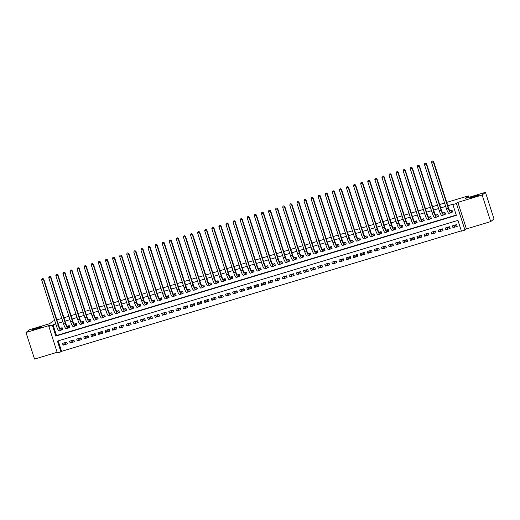 <?xml version="1.0" encoding="UTF-8"?>
<svg xmlns="http://www.w3.org/2000/svg" width="520" height="520" viewBox="0 0 520 520"><rect width="100%" height="100%" fill="white"/><g stroke="black" fill="none" stroke-linecap="round" stroke-linejoin="round"><path stroke-width="0.78" d="M41.405 327.015A4.843 0.403 162.2 0 1 36.504 328.919A4.843 0.403 162.2 0 1 32.253 329.862A4.843 0.403 162.2 0 1 32.331 329.745A4.843 0.403 162.2 0 1 37.232 327.841A4.843 0.403 162.2 0 1 41.483 326.898A4.843 0.403 162.2 0 1 41.405 327.015M479.135 195.084A4.843 0.403 162.2 0 1 474.234 196.995A4.843 0.403 162.2 0 1 469.989 197.931A4.843 0.403 162.2 0 1 470.06 197.821A4.843 0.403 162.2 0 1 474.962 195.91A4.843 0.403 162.2 0 1 479.213 194.974A4.843 0.403 162.2 0 1 479.135 195.084M60.905 351.878L57.356 352.944L48.828 326.365L52.37 325.299L55.829 336.07L456.346 215.358L452.887 204.588L456.43 203.522L464.965 230.094L461.416 231.166L457.957 220.389L57.441 341.101L60.905 351.878L61.561 351.338L461.318 230.854M54.711 320.534L52.858 321.094L49.686 323.674L29.302 329.817L26 332.501L34.535 359.079L57.142 352.268M446.745 202.378L468.26 195.897L465.088 198.471L485.466 192.328L494 218.907L490.698 221.598L482.163 195.019L457.886 202.339L456.43 203.522M457.886 202.339L466.414 228.911L490.698 221.598M466.414 228.911L464.965 230.094M485.466 192.328L482.163 195.019M61.484 329.894L62.725 329.524L62.147 327.724L60.053 328.354M68.569 327.756L69.81 327.386L69.232 325.592L67.145 326.216M75.66 325.624L76.901 325.247L76.323 323.453L74.236 324.084M82.745 323.486L83.987 323.108L83.415 321.315L81.322 321.945M89.837 321.347L91.078 320.976L90.499 319.176L88.413 319.807M96.928 319.215L98.163 318.838L97.591 317.044L95.498 317.675M104.013 317.077L105.255 316.7L104.676 314.906L102.59 315.536M111.105 314.938L112.346 314.567L111.767 312.767L109.674 313.397M118.19 312.806L119.431 312.429L118.859 310.635L116.766 311.266M125.281 310.668L126.523 310.291L125.944 308.497L123.858 309.127M132.373 308.529L133.608 308.159L133.035 306.358L130.942 306.989M139.458 306.391L140.699 306.02L140.12 304.226L138.034 304.856M146.549 304.258L147.791 303.882L147.212 302.088L145.119 302.718M153.634 302.12L154.876 301.75L154.297 299.949L152.21 300.579M160.726 299.981L161.967 299.611L161.388 297.817L159.302 298.441M167.811 297.85L169.052 297.472L168.48 295.678L166.387 296.309M174.902 295.711L176.144 295.334L175.565 293.54L173.478 294.171M181.994 293.572L183.228 293.202L182.656 291.408L180.564 292.032M189.078 291.44L190.32 291.064L189.742 289.269L187.655 289.9M196.17 289.302L197.411 288.925L196.833 287.131L194.74 287.762M203.255 287.163L204.497 286.793L203.925 284.993L201.832 285.623M210.347 285.031L211.588 284.655L211.01 282.861L208.923 283.491M217.438 282.893L218.673 282.516L218.101 280.722L216.008 281.353M224.523 280.755L225.764 280.384L225.186 278.584L223.1 279.214M231.614 278.616L232.856 278.245L232.278 276.452L230.185 277.082M238.7 276.484L239.941 276.107L239.363 274.313L237.276 274.944M245.791 274.346L247.033 273.975L246.454 272.175L244.368 272.805M252.876 272.207L254.118 271.837L253.546 270.043L251.453 270.667M259.968 270.075L261.209 269.698L260.631 267.904L258.544 268.534M267.059 267.937L268.294 267.56L267.722 265.766L265.629 266.396M274.144 265.798L275.386 265.428L274.807 263.633L272.721 264.257M281.236 263.666L282.477 263.289L281.899 261.495L279.806 262.125M288.32 261.528L289.562 261.151L288.983 259.356L286.897 259.987M295.412 259.389L296.654 259.019L296.075 257.218L293.989 257.849M302.497 257.257L303.739 256.88L303.167 255.086L301.074 255.717M309.589 255.119L310.83 254.742L310.252 252.947L308.165 253.578M316.68 252.98L317.922 252.609L317.343 250.809L315.25 251.44M323.765 250.842L325.007 250.471L324.428 248.677L322.342 249.308M330.856 248.709L332.098 248.333L331.519 246.539L329.427 247.169M337.942 246.571L339.183 246.201L338.611 244.4L336.518 245.031M345.033 244.433L346.275 244.062L345.696 242.268L343.61 242.899M352.125 242.3L353.36 241.924L352.788 240.13L350.695 240.76M359.209 240.162L360.451 239.792L359.873 237.991L357.786 238.622M366.301 238.024L367.543 237.653L366.964 235.859L364.871 236.483M373.386 235.892L374.628 235.514L374.049 233.721L371.963 234.351M380.478 233.753L381.719 233.376L381.141 231.582L379.054 232.213M387.562 231.614L388.804 231.244L388.232 229.444L386.139 230.074M394.654 229.483L395.896 229.106L395.317 227.311L393.231 227.942M401.746 227.344L402.981 226.967L402.409 225.173L400.316 225.803M408.831 225.206L410.072 224.835L409.494 223.035L407.407 223.665M415.922 223.073L417.163 222.697L416.585 220.903L414.492 221.533M423.007 220.935L424.249 220.558L423.676 218.764L421.584 219.394M430.099 218.797L431.34 218.426L430.762 216.625L428.675 217.256M437.19 216.658L438.425 216.287L437.853 214.494L435.76 215.124M444.275 214.526L445.517 214.149L444.938 212.355L442.851 212.986M456.664 224.653L452.966 227.662L457.216 226.382L456.638 224.582L452.387 225.869L452.966 227.662M449.572 226.792L445.874 229.801L450.132 228.514L449.553 226.72L445.302 228L445.874 229.801M442.488 228.924L438.789 231.933L443.04 230.653L442.462 228.858L438.21 230.139L438.789 231.933M435.396 231.062L431.697 234.072L435.949 232.791L435.376 230.997L431.119 232.278L431.697 234.072M428.311 233.201L424.606 236.21L428.863 234.923L428.285 233.129L424.034 234.41L424.606 236.21M421.219 235.339L417.521 238.342L421.772 237.061L421.2 235.268L416.943 236.548L417.521 238.342M414.128 237.471L410.429 240.481L414.687 239.2L414.109 237.406L409.857 238.686L410.429 240.481M407.043 239.609L403.344 242.619L407.596 241.339L407.017 239.538L402.766 240.819L403.344 242.619M399.951 241.748L396.253 244.751L400.51 243.471L399.932 241.677L395.675 242.957L396.253 244.751M392.866 243.88L389.168 246.889L393.419 245.609L392.841 243.815L388.59 245.096L389.168 246.889M385.775 246.019L382.076 249.028L386.328 247.748L385.756 245.947L381.498 247.234L382.076 249.028M378.684 248.157L374.985 251.167L379.243 249.88L378.664 248.086L374.413 249.366L374.985 251.167M371.599 250.289L367.9 253.299L372.151 252.018L371.572 250.224L367.322 251.505L367.9 253.299M364.507 252.428L360.809 255.437L365.066 254.156L364.488 252.356L360.237 253.643L360.809 255.437M357.422 254.566L353.724 257.575L357.975 256.288L357.396 254.494L353.145 255.775L353.724 257.575M350.331 256.698L346.632 259.708L350.883 258.427L350.311 256.633L346.053 257.913L346.632 259.708M343.246 258.837L339.547 261.846L343.798 260.565L343.219 258.765L338.969 260.052L339.547 261.846M336.154 260.975L332.456 263.985L336.707 262.697L336.135 260.904L331.877 262.184L332.456 263.985M329.062 263.114L325.364 266.117L329.622 264.836L329.043 263.042L324.792 264.322L325.364 266.117M321.978 265.245L318.279 268.255L322.53 266.975L321.952 265.181L317.7 266.461L318.279 268.255M314.886 267.384L311.188 270.394L315.445 269.113L314.867 267.312L310.609 268.593L311.188 270.394M307.801 269.522L304.103 272.526L308.353 271.245L307.775 269.451L303.524 270.731L304.103 272.526M300.709 271.655L297.011 274.664L301.262 273.383L300.69 271.589L296.433 272.87L297.011 274.664M293.625 273.793L289.919 276.803L294.177 275.522L293.599 273.721L289.347 275.008L289.919 276.803M286.533 275.932L282.834 278.935L287.086 277.654L286.514 275.86L282.256 277.141L282.834 278.935M279.442 278.064L275.743 281.073L280 279.793L279.422 277.999L275.171 279.279L275.743 281.073M272.356 280.202L268.658 283.212L272.909 281.931L272.331 280.131L268.079 281.418L268.658 283.212M265.265 282.341L261.567 285.35L265.817 284.063L265.245 282.269L260.988 283.55L261.567 285.35M258.18 284.472L254.482 287.482L258.733 286.202L258.154 284.408L253.903 285.688L254.482 287.482M251.089 286.611L247.39 289.62L251.641 288.34L251.069 286.539L246.811 287.827L247.39 289.62M243.997 288.75L240.299 291.759L244.556 290.472L243.978 288.678L239.727 289.959L240.299 291.759M236.912 290.888L233.214 293.891L237.464 292.611L236.886 290.817L232.635 292.097L233.214 293.891M229.821 293.02L226.122 296.03L230.38 294.749L229.801 292.955L225.55 294.236L226.122 296.03M222.736 295.159L219.037 298.168L223.288 296.881L222.709 295.087L218.458 296.368L219.037 298.168M215.644 297.297L211.946 300.3L216.197 299.019L215.625 297.226L211.367 298.506L211.946 300.3M208.559 299.429L204.854 302.439L209.112 301.158L208.533 299.364L204.282 300.644L204.854 302.439M201.468 301.567L197.769 304.577L202.02 303.297L201.448 301.496L197.191 302.783L197.769 304.577M194.376 303.706L190.678 306.709L194.935 305.428L194.357 303.635L190.106 304.915L190.678 306.709M187.291 305.838L183.593 308.847L187.844 307.567L187.265 305.773L183.014 307.053L183.593 308.847M180.2 307.976L176.501 310.986L180.752 309.706L180.18 307.905L175.922 309.192L176.501 310.986M173.114 310.115L169.416 313.125L173.667 311.838L173.089 310.043L168.838 311.324L169.416 313.125M166.023 312.247L162.325 315.257L166.576 313.976L166.004 312.182L161.746 313.463L162.325 315.257M158.931 314.386L155.233 317.395L159.49 316.115L158.912 314.314L154.661 315.601L155.233 317.395M151.847 316.524L148.148 319.534L152.399 318.247L151.821 316.453L147.57 317.733L148.148 319.534M144.755 318.656L141.056 321.666L145.314 320.385L144.736 318.591L140.484 319.872L141.056 321.666M137.67 320.794L133.972 323.804L138.222 322.524L137.644 320.73L133.393 322.01L133.972 323.804M130.578 322.933L126.88 325.942L131.131 324.656L130.559 322.861L126.302 324.142L126.88 325.942M123.494 325.072L119.788 328.075L124.046 326.794L123.468 325L119.216 326.281L119.788 328.075M116.402 327.204L112.703 330.213L116.955 328.933L116.383 327.139L112.125 328.419L112.703 330.213M109.31 329.342L105.612 332.351L109.87 331.071L109.291 329.271L105.04 330.551L105.612 332.351M102.226 331.481L98.527 334.484L102.778 333.203L102.2 331.409L97.948 332.69L98.527 334.484M95.134 333.613L91.435 336.622L95.693 335.341L95.115 333.548L90.857 334.828L91.435 336.622M88.049 335.751L84.351 338.76L88.602 337.48L88.023 335.679L83.772 336.966L84.351 338.76M80.957 337.89L77.259 340.899L81.51 339.612L80.938 337.818L76.68 339.099L77.259 340.899M73.866 340.022L70.168 343.031L74.425 341.75L73.847 339.957L69.596 341.237L70.168 343.031M58.201 340.873L61.561 351.338M66.755 342.089L62.504 343.375L63.083 345.169L67.334 343.889L66.755 342.089M452.887 204.588L453.544 204.048L447.831 205.77M445.679 206.421L440.746 207.909M438.594 208.559L433.654 210.047M431.503 210.691L426.562 212.18M424.411 212.83L419.478 214.318M417.326 214.968L412.386 216.457M410.235 217.1L405.301 218.589M403.15 219.239L398.209 220.727M396.058 221.377L391.125 222.865M388.966 223.509L384.033 224.998M381.882 225.647L376.942 227.136M374.79 227.786L369.856 229.275M367.705 229.925L362.765 231.406M360.613 232.056L355.68 233.545M353.529 234.195L348.589 235.683M346.437 236.333L341.497 237.822M339.346 238.466L334.412 239.954M332.261 240.604L327.32 242.093M325.169 242.743L320.236 244.231M318.084 244.875L313.144 246.363M310.993 247.013L306.059 248.502M303.901 249.151L298.968 250.64M296.816 251.284L291.876 252.772M289.725 253.422L284.791 254.911M282.639 255.561L277.7 257.049M275.548 257.699L270.615 259.181M268.463 259.831L263.523 261.32M261.372 261.969L256.438 263.458M254.28 264.108L249.347 265.59M247.195 266.24L242.255 267.728M240.103 268.378L235.17 269.867M233.019 270.517L228.078 272.006M225.927 272.649L220.994 274.137M218.842 274.788L213.902 276.276M211.75 276.926L206.811 278.414M204.659 279.058L199.725 280.547M197.574 281.197L192.634 282.685M190.483 283.335L185.549 284.824M183.397 285.467L178.458 286.956M176.306 287.606L171.373 289.094M169.214 289.744L164.281 291.233M162.13 291.882L157.19 293.365M155.038 294.014L150.105 295.503M147.953 296.153L143.013 297.642M140.862 298.292L135.928 299.78M133.776 300.423L128.837 301.912M126.685 302.562L121.745 304.05M119.594 304.7L114.66 306.189M112.509 306.833L107.569 308.321M105.417 308.971L100.484 310.459M98.332 311.11L93.392 312.598M91.241 313.242L86.307 314.73M84.149 315.38L79.216 316.869M77.064 317.519L72.124 319.007M69.973 319.657L65.039 321.139M62.888 321.789L57.948 323.278M55.796 323.928L53.034 324.76L56.492 335.537L456.248 215.053M451.366 212.388L452.608 212.017L452.029 210.217L449.937 210.847M448.13 212.602L448.643 213.207M441.038 214.74L441.558 215.345M433.953 216.879L434.466 217.483M426.862 219.011L427.382 219.615M419.776 221.15L420.29 221.754M412.685 223.288L413.199 223.893M405.594 225.42L406.113 226.025M398.509 227.558L399.022 228.163M391.417 229.697L391.937 230.302M384.332 231.829L384.846 232.433M377.24 233.968L377.76 234.572M370.156 236.106L370.669 236.711M363.064 238.238L363.578 238.843M355.973 240.377L356.493 240.981M348.887 242.515L349.401 243.119M341.796 244.647L342.316 245.258M334.711 246.786L335.225 247.39M327.62 248.924L328.133 249.529M320.534 251.062L321.048 251.667M313.443 253.195L313.957 253.799M306.351 255.333L306.872 255.938M299.267 257.471L299.78 258.076M292.175 259.603L292.695 260.208M285.09 261.742L285.603 262.346M277.999 263.881L278.512 264.485M270.907 266.012L271.427 266.617M263.822 268.151L264.336 268.756M256.731 270.289L257.25 270.894M249.645 272.422L250.159 273.026M242.554 274.56L243.067 275.164M235.469 276.699L235.983 277.303M228.378 278.837L228.891 279.442M221.286 280.969L221.806 281.574M214.201 283.108L214.714 283.712M207.109 285.246L207.63 285.851M200.025 287.378L200.538 287.983M192.933 289.517L193.447 290.121M185.842 291.655L186.362 292.26M178.756 293.787L179.27 294.392M171.665 295.925L172.185 296.53M164.58 298.064L165.094 298.668M157.488 300.196L158.008 300.8M150.404 302.334L150.917 302.939M143.312 304.473L143.826 305.078M136.22 306.611L136.74 307.216M129.136 308.744L129.649 309.348M122.044 310.882L122.564 311.486M114.959 313.021L115.473 313.625M107.867 315.153L108.381 315.757M100.776 317.291L101.296 317.896M93.691 319.43L94.205 320.034M86.599 321.562L87.12 322.166M79.514 323.7L80.028 324.305M72.423 325.839L72.943 326.443M65.338 327.971L65.852 328.575M58.247 330.109L58.76 330.714M56.862 319.885L61.795 318.396M63.947 317.746L68.887 316.264M71.039 315.614L75.972 314.125M78.124 313.476L83.064 311.987M85.215 311.337L90.148 309.849M92.306 309.205L97.24 307.717M99.392 307.067L104.331 305.578M106.483 304.928L111.416 303.44M113.568 302.796L118.508 301.308M120.659 300.658L125.593 299.169M127.745 298.519L132.685 297.031M134.836 296.387L139.776 294.899M141.928 294.249L146.861 292.76M149.013 292.11L153.953 290.622M156.104 289.971L161.037 288.49M163.189 287.839L168.129 286.351M170.281 285.701L175.214 284.213M177.372 283.562L182.306 282.081M184.457 281.431L189.397 279.942M191.549 279.292L196.482 277.803M198.633 277.154L203.573 275.665M205.725 275.022L210.659 273.533M212.81 272.883L217.75 271.394M219.901 270.745L224.835 269.256M226.993 268.613L231.927 267.124M234.078 266.474L239.018 264.986M241.169 264.336L246.103 262.847M248.255 262.204L253.195 260.715M255.346 260.065L260.28 258.577M262.431 257.927L267.371 256.438M269.522 255.788L274.463 254.306M276.614 253.656L281.548 252.167M283.699 251.518L288.639 250.029M290.791 249.379L295.724 247.891M297.875 247.247L302.815 245.758M304.967 245.108L309.901 243.62M312.058 242.97L316.992 241.482M319.144 240.838L324.084 239.35M326.235 238.7L331.168 237.211M333.32 236.561L338.26 235.072M340.412 234.429L345.345 232.941M347.497 232.291L352.437 230.802M354.588 230.152L359.528 228.664M361.679 228.014L366.613 226.531M368.765 225.881L373.704 224.393M375.856 223.743L380.79 222.255M382.941 221.605L387.881 220.116M390.032 219.472L394.966 217.984M397.124 217.334L402.058 215.846M404.209 215.196L409.149 213.707M411.3 213.064L416.234 211.575M418.385 210.925L423.325 209.436M425.477 208.786L430.411 207.298M432.562 206.655L437.502 205.166M439.654 204.516L444.594 203.028M468.735 197.373L468.26 195.897M48.828 326.365L50.277 325.182L26 332.501M53.034 324.76L52.37 325.299M56.492 335.537L55.829 336.07M66.781 342.16L63.083 345.169M450.788 210.594L450.333 210.964A3.783 0.793 -106.8 0 1 450.268 210.997A3.783 0.793 -106.8 0 1 448.519 207.909L433.654 161.616L433.322 161.883L448.188 208.175A5.681 1.183 73.2 0 0 450.821 212.81A5.681 1.183 73.2 0 0 450.912 212.758L451.497 212.277L450.944 210.548M452.537 211.796L451.497 212.277M432.594 161.031L431.886 161.245L432.594 161.031L433.322 161.883L431.554 162.416L446.413 208.715A5.681 1.183 73.2 0 0 449.046 213.343L450.821 212.81M431.554 162.416L431.886 161.245M432.725 160.921L433.654 161.616M443.697 212.725L443.241 213.103A3.783 0.793 -106.8 0 1 443.183 213.135A3.783 0.793 -106.8 0 1 441.428 210.047L426.562 163.748L426.238 164.021L441.097 210.314A5.681 1.183 73.2 0 0 443.729 214.942A5.681 1.183 73.2 0 0 443.82 214.897L444.412 214.416L443.853 212.68M445.445 213.935L444.412 214.416M425.503 163.163L424.794 163.377L425.503 163.163L426.238 164.021L424.463 164.554L439.329 210.847A5.681 1.183 73.2 0 0 441.954 215.482L443.729 214.942M424.463 164.554L424.794 163.377M425.633 163.059L426.562 163.748M436.612 214.864L436.156 215.234A3.783 0.793 -106.8 0 1 436.091 215.267A3.783 0.793 -106.8 0 1 434.343 212.18L419.478 165.887L419.146 166.153L434.012 212.453A5.681 1.183 73.2 0 0 436.637 217.081A5.681 1.183 73.2 0 0 436.728 217.035L437.32 216.554L436.761 214.819M438.36 216.073L437.32 216.554M418.412 165.302L417.703 165.516L418.412 165.302L419.146 166.153L417.372 166.692L432.237 212.986A5.681 1.183 73.2 0 0 434.87 217.614L436.637 217.081M417.372 166.692L417.703 165.516M418.548 165.191L419.478 165.887M429.52 217.003L429.065 217.373A3.783 0.793 -106.8 0 1 429.007 217.406A3.783 0.793 -106.8 0 1 427.251 214.318L412.386 168.025L412.054 168.292L426.92 214.584A5.681 1.183 73.2 0 0 429.553 219.219A5.681 1.183 73.2 0 0 429.644 219.167L430.228 218.692L429.676 216.957M431.269 218.212L430.228 218.692M411.326 167.44L410.618 167.655L411.326 167.44L412.054 168.292L410.287 168.825L425.152 215.124A5.681 1.183 73.2 0 0 427.778 219.752L429.553 219.219M410.287 168.825L410.618 167.655M411.457 167.33L412.386 168.025M422.435 219.141L421.98 219.511A3.783 0.793 -106.8 0 1 421.915 219.544A3.783 0.793 -106.8 0 1 420.16 216.457L405.301 170.157L404.969 170.43L419.835 216.723A5.681 1.183 73.2 0 0 422.461 221.351A5.681 1.183 73.2 0 0 422.552 221.306L423.144 220.825L422.584 219.089M424.184 220.344L423.144 220.825M404.235 169.572L403.526 169.786L404.235 169.572L404.969 170.43L403.195 170.963L418.06 217.256A5.681 1.183 73.2 0 0 420.693 221.891L422.461 221.351M403.195 170.963L403.526 169.786M404.372 169.468L405.301 170.157M415.344 221.273L414.888 221.644A3.783 0.793 -106.8 0 1 414.83 221.676A3.783 0.793 -106.8 0 1 413.075 218.589L398.209 172.296L397.878 172.569L412.744 218.862A5.681 1.183 73.2 0 0 415.376 223.489A5.681 1.183 73.2 0 0 415.467 223.444L416.052 222.963L415.5 221.228M417.092 222.482L416.052 222.963M397.15 171.711L396.442 171.925L397.15 171.711L397.878 172.569L396.11 173.102L410.969 219.394A5.681 1.183 73.2 0 0 413.601 224.022L415.376 223.489M396.11 173.102L396.442 171.925M397.28 171.607L398.209 172.296M408.259 223.411L407.797 223.782A3.783 0.793 -106.8 0 1 407.738 223.815A3.783 0.793 -106.8 0 1 405.984 220.727L391.125 174.434L390.793 174.701L405.652 220.994A5.681 1.183 73.2 0 0 408.285 225.628A5.681 1.183 73.2 0 0 408.375 225.576L408.967 225.102L408.408 223.366M410 224.62L408.967 225.102M390.059 173.849L389.35 174.064L390.059 173.849L390.793 174.701L389.019 175.233L403.884 221.533A5.681 1.183 73.2 0 0 406.51 226.161L408.285 225.628M389.019 175.233L389.35 174.064M390.188 173.739L391.125 174.434M401.167 225.55L400.712 225.921A3.783 0.793 -106.8 0 1 400.647 225.953A3.783 0.793 -106.8 0 1 398.899 222.865L384.033 176.572L383.701 176.839L398.567 223.132A5.681 1.183 73.2 0 0 401.193 227.767A5.681 1.183 73.2 0 0 401.284 227.714L401.875 227.233L401.317 225.505M402.916 226.753L401.875 227.233M382.967 175.981L382.259 176.196L382.967 175.981L383.701 176.839L381.934 177.372L396.793 223.665A5.681 1.183 73.2 0 0 399.425 228.3L401.193 227.767M381.934 177.372L382.259 176.196M383.103 175.877L384.033 176.572M394.075 227.682L393.621 228.053A3.783 0.793 -106.8 0 1 393.562 228.085A3.783 0.793 -106.8 0 1 391.807 225.004L376.942 178.705L376.616 178.978L391.476 225.27A5.681 1.183 73.2 0 0 394.108 229.899A5.681 1.183 73.2 0 0 394.199 229.853L394.791 229.372L394.231 227.636M395.824 228.891L394.791 229.372M375.882 178.119L375.174 178.334L375.882 178.119L376.616 178.978L374.842 179.511L389.707 225.803A5.681 1.183 73.2 0 0 392.334 230.431L394.108 229.899M374.842 179.511L375.174 178.334M376.012 178.016L376.942 178.705M386.99 229.821L386.536 230.191A3.783 0.793 -106.8 0 1 386.471 230.224A3.783 0.793 -106.8 0 1 384.722 227.136L369.856 180.843L369.525 181.109L384.391 227.409A5.681 1.183 73.2 0 0 387.017 232.037A5.681 1.183 73.2 0 0 387.107 231.985L387.699 231.511L387.14 229.775M388.739 231.03L387.699 231.511M368.791 180.258L368.082 180.472L368.791 180.258L369.525 181.109L367.75 181.643L382.616 227.942A5.681 1.183 73.2 0 0 385.249 232.57L387.017 232.037M367.75 181.643L368.082 180.472M368.927 180.147L369.856 180.843M379.899 231.959L379.444 232.33A3.783 0.793 -106.8 0 1 379.385 232.362A3.783 0.793 -106.8 0 1 377.631 229.275L362.765 182.982L362.434 183.248L377.299 229.541A5.681 1.183 73.2 0 0 379.932 234.175A5.681 1.183 73.2 0 0 380.022 234.124L380.607 233.643L380.055 231.914M381.647 233.161L380.607 233.643M361.706 182.397L360.997 182.605L361.706 182.397L362.434 183.248L360.666 183.781L375.525 230.074A5.681 1.183 73.2 0 0 378.157 234.708L379.932 234.175M360.666 183.781L360.997 182.605M361.835 182.286L362.765 182.982M372.814 234.091L372.353 234.462A3.783 0.793 -106.8 0 1 372.294 234.494A3.783 0.793 -106.8 0 1 370.539 231.413L355.68 185.114L355.349 185.386L370.214 231.68A5.681 1.183 73.2 0 0 372.84 236.308A5.681 1.183 73.2 0 0 372.931 236.262L373.522 235.781L372.964 234.046M374.562 235.3L373.522 235.781M354.614 184.529L353.906 184.743L354.614 184.529L355.349 185.386L353.574 185.919L368.44 232.213A5.681 1.183 73.2 0 0 371.066 236.841L372.84 236.308M353.574 185.919L353.906 184.743M354.75 184.425L355.68 185.114M365.723 236.23L365.268 236.6A3.783 0.793 -106.8 0 1 365.209 236.633A3.783 0.793 -106.8 0 1 363.454 233.545L348.589 187.252L348.257 187.519L363.123 233.818A5.681 1.183 73.2 0 0 365.755 238.446A5.681 1.183 73.2 0 0 365.846 238.394L366.431 237.919L365.879 236.184M367.471 237.439L366.431 237.919M347.529 186.667L346.821 186.881L347.529 186.667L348.257 187.519L346.489 188.058L361.348 234.351A5.681 1.183 73.2 0 0 363.981 238.979L365.755 238.446M346.489 188.058L346.821 186.881M347.659 186.556L348.589 187.252M358.631 238.368L358.176 238.739A3.783 0.793 -106.8 0 1 358.118 238.771A3.783 0.793 -106.8 0 1 356.363 235.683L341.504 189.391L341.172 189.657L356.031 235.95A5.681 1.183 73.2 0 0 358.663 240.584A5.681 1.183 73.2 0 0 358.755 240.533L359.346 240.052L358.787 238.322M360.38 239.571L359.346 240.052M340.438 188.806L339.729 189.014L340.438 188.806L341.172 189.657L339.397 190.19L354.263 236.483A5.681 1.183 73.2 0 0 356.889 241.118L358.663 240.584M339.397 190.19L339.729 189.014M340.568 188.695L341.504 189.391M351.546 240.5L351.091 240.877A3.783 0.793 -106.8 0 1 351.026 240.91A3.783 0.793 -106.8 0 1 349.278 237.822L334.412 191.522L334.081 191.796L348.946 238.089A5.681 1.183 73.2 0 0 351.572 242.717A5.681 1.183 73.2 0 0 351.663 242.671L352.255 242.19L351.696 240.455M353.294 241.709L352.255 242.19M333.346 190.938L332.637 191.152L333.346 190.938L334.081 191.796L332.306 192.328L347.172 238.622A5.681 1.183 73.2 0 0 349.804 243.256L351.572 242.717M332.306 192.328L332.637 191.152M333.482 190.833L334.412 191.522M344.454 242.639L344 243.009A3.783 0.793 -106.8 0 1 343.941 243.042A3.783 0.793 -106.8 0 1 342.186 239.954L327.32 193.661L326.995 193.928L341.854 240.227A5.681 1.183 73.2 0 0 344.487 244.855A5.681 1.183 73.2 0 0 344.578 244.803L345.163 244.328L344.611 242.593M346.203 243.847L345.163 244.328M326.261 193.076L325.553 193.291L326.261 193.076L326.995 193.928L325.221 194.467L340.087 240.76A5.681 1.183 73.2 0 0 342.713 245.388L344.487 244.855M325.221 194.467L325.553 193.291M326.391 192.966L327.32 193.661M337.37 244.777L336.915 245.147A3.783 0.793 -106.8 0 1 336.85 245.18A3.783 0.793 -106.8 0 1 335.094 242.093L320.236 195.8L319.904 196.066L334.769 242.359A5.681 1.183 73.2 0 0 337.396 246.994A5.681 1.183 73.2 0 0 337.487 246.942L338.078 246.461L337.519 244.732M339.118 245.98L338.078 246.461M319.169 195.214L318.461 195.429L319.169 195.214L319.904 196.066L318.13 196.599L332.995 242.899A5.681 1.183 73.2 0 0 335.628 247.526L337.396 246.994M318.13 196.599L318.461 195.429M319.306 195.104L320.236 195.8M330.278 246.916L329.823 247.286A3.783 0.793 -106.8 0 1 329.764 247.319A3.783 0.793 -106.8 0 1 328.01 244.231L313.144 197.931L312.812 198.205L327.678 244.498A5.681 1.183 73.2 0 0 330.311 249.125A5.681 1.183 73.2 0 0 330.401 249.08L330.986 248.599L330.434 246.864M332.026 248.118L330.986 248.599M312.084 197.347L311.376 197.561L312.084 197.347L312.812 198.205L311.044 198.738L325.904 245.031A5.681 1.183 73.2 0 0 328.536 249.665L330.311 249.125M311.044 198.738L311.376 197.561M312.214 197.243L313.144 197.931M323.193 249.047L322.731 249.418A3.783 0.793 -106.8 0 1 322.673 249.451A3.783 0.793 -106.8 0 1 320.918 246.363L306.059 200.07L305.728 200.337L320.587 246.636A5.681 1.183 73.2 0 0 323.219 251.264A5.681 1.183 73.2 0 0 323.31 251.219L323.901 250.738L323.343 249.002M324.935 250.257L323.901 250.738M304.993 199.485L304.284 199.7L304.993 199.485L305.728 200.337L303.953 200.876L318.819 247.169A5.681 1.183 73.2 0 0 321.445 251.797L323.219 251.264M303.953 200.876L304.284 199.7M305.123 199.381L306.059 200.07M316.101 251.186L315.647 251.556A3.783 0.793 -106.8 0 1 315.582 251.589A3.783 0.793 -106.8 0 1 313.833 248.502L298.968 202.208L298.636 202.475L313.502 248.768A5.681 1.183 73.2 0 0 316.127 253.403A5.681 1.183 73.2 0 0 316.225 253.351L316.81 252.876L316.251 251.141M317.85 252.395L316.81 252.876M297.908 201.624L297.193 201.838L297.908 201.624L298.636 202.475L296.868 203.008L311.727 249.308A5.681 1.183 73.2 0 0 314.36 253.936L316.127 253.403M296.868 203.008L297.193 201.838M298.038 201.513L298.968 202.208M309.01 253.325L308.555 253.695A3.783 0.793 -106.8 0 1 308.497 253.728A3.783 0.793 -106.8 0 1 306.742 250.64L291.876 204.347L291.551 204.614L306.41 250.906A5.681 1.183 73.2 0 0 309.043 255.541A5.681 1.183 73.2 0 0 309.133 255.489L309.725 255.008L309.166 253.279M310.758 254.527L309.725 255.008M290.817 203.756L290.108 203.97L290.817 203.756L291.551 204.614L289.776 205.147L304.642 251.44A5.681 1.183 73.2 0 0 307.268 256.074L309.043 255.541M289.776 205.147L290.108 203.97M290.947 203.651L291.876 204.347M301.925 255.457L301.47 255.827A3.783 0.793 -106.8 0 1 301.405 255.859A3.783 0.793 -106.8 0 1 299.656 252.772L284.791 206.479L284.459 206.752L299.325 253.045A5.681 1.183 73.2 0 0 301.951 257.673A5.681 1.183 73.2 0 0 302.042 257.627L302.633 257.147L302.075 255.411M303.673 256.666L302.633 257.147M283.725 205.894L283.017 206.108L283.725 205.894L284.459 206.752L282.685 207.285L297.55 253.578A5.681 1.183 73.2 0 0 300.183 258.206L301.951 257.673M282.685 207.285L283.017 206.108M283.861 205.79L284.791 206.479M294.834 257.595L294.378 257.966A3.783 0.793 -106.8 0 1 294.32 257.998A3.783 0.793 -106.8 0 1 292.565 254.911L277.7 208.618L277.368 208.884L292.233 255.183A5.681 1.183 73.2 0 0 294.866 259.812A5.681 1.183 73.2 0 0 294.957 259.76L295.542 259.285L294.99 257.55M296.582 258.804L295.542 259.285M276.64 208.033L275.932 208.247L276.64 208.033L277.368 208.884L275.6 209.417L290.466 255.717A5.681 1.183 73.2 0 0 293.092 260.344L294.866 259.812M275.6 209.417L275.932 208.247M276.77 207.922L277.7 208.618M287.749 259.733L287.287 260.104A3.783 0.793 -106.8 0 1 287.228 260.137A3.783 0.793 -106.8 0 1 285.474 257.049L270.615 210.756L270.283 211.022L285.149 257.315A5.681 1.183 73.2 0 0 287.775 261.95A5.681 1.183 73.2 0 0 287.865 261.898L288.457 261.417L287.898 259.688M289.497 260.936L288.457 261.417M269.548 210.171L268.84 210.379L269.548 210.171L270.283 211.022L268.508 211.556L283.374 257.849A5.681 1.183 73.2 0 0 286.007 262.483L287.775 261.95M268.508 211.556L268.84 210.379M269.685 210.061L270.615 210.756M280.657 261.865L280.202 262.236A3.783 0.793 -106.8 0 1 280.144 262.269A3.783 0.793 -106.8 0 1 278.389 259.188L263.523 212.888L263.192 213.161L278.057 259.454A5.681 1.183 73.2 0 0 280.69 264.082A5.681 1.183 73.2 0 0 280.781 264.036L281.365 263.556L280.813 261.82M282.406 263.075L281.365 263.556M262.464 212.303L261.755 212.518L262.464 212.303L263.192 213.161L261.423 213.694L276.283 259.987A5.681 1.183 73.2 0 0 278.915 264.615L280.69 264.082M261.423 213.694L261.755 212.518M262.594 212.199L263.523 212.888M273.565 264.004L273.111 264.375A3.783 0.793 -106.8 0 1 273.052 264.407A3.783 0.793 -106.8 0 1 271.297 261.32L256.438 215.026L256.106 215.293L270.966 261.593A5.681 1.183 73.2 0 0 273.598 266.221A5.681 1.183 73.2 0 0 273.689 266.168L274.281 265.694L273.721 263.959M275.314 265.213L274.281 265.694M255.372 214.442L254.664 214.656L255.372 214.442L256.106 215.293L254.332 215.826L269.197 262.125A5.681 1.183 73.2 0 0 271.824 266.753L273.598 266.221M254.332 215.826L254.664 214.656M255.502 214.331L256.438 215.026M266.481 266.142L266.026 266.513A3.783 0.793 -106.8 0 1 265.961 266.546A3.783 0.793 -106.8 0 1 264.212 263.458L249.347 217.165L249.015 217.431L263.881 263.725A5.681 1.183 73.2 0 0 266.507 268.359A5.681 1.183 73.2 0 0 266.597 268.307L267.189 267.826L266.63 266.097M268.229 267.345L267.189 267.826M248.281 216.58L247.572 216.788L248.281 216.58L249.015 217.431L247.24 217.964L262.106 264.257A5.681 1.183 73.2 0 0 264.739 268.892L266.507 268.359M247.24 217.964L247.572 216.788M248.417 216.469L249.347 217.165M259.389 268.275L258.934 268.645A3.783 0.793 -106.8 0 1 258.875 268.684A3.783 0.793 -106.8 0 1 257.12 265.596L242.255 219.297L241.93 219.57L256.789 265.863A5.681 1.183 73.2 0 0 259.422 270.491A5.681 1.183 73.2 0 0 259.512 270.445L260.097 269.964L259.545 268.229M261.137 269.483L260.097 269.964M241.196 218.712L240.487 218.927L241.196 218.712L241.93 219.57L240.156 220.103L255.021 266.396A5.681 1.183 73.2 0 0 257.647 271.031L259.422 270.491M240.156 220.103L240.487 218.927M241.326 218.608L242.255 219.297M252.304 270.413L251.849 270.784A3.783 0.793 -106.8 0 1 251.784 270.816A3.783 0.793 -106.8 0 1 250.036 267.728L235.17 221.436L234.839 221.702L249.704 268.002A5.681 1.183 73.2 0 0 252.33 272.63A5.681 1.183 73.2 0 0 252.421 272.578L253.013 272.103L252.453 270.368M254.053 271.622L253.013 272.103M234.104 220.85L233.395 221.065L234.104 220.85L234.839 221.702L233.064 222.242L247.93 268.534A5.681 1.183 73.2 0 0 250.562 273.163L252.33 272.63M233.064 222.242L233.395 221.065M234.24 220.74L235.17 221.436M245.213 272.552L244.758 272.922A3.783 0.793 -106.8 0 1 244.699 272.954A3.783 0.793 -106.8 0 1 242.944 269.867L228.078 223.574L227.747 223.841L242.613 270.133A5.681 1.183 73.2 0 0 245.245 274.768A5.681 1.183 73.2 0 0 245.336 274.716L245.921 274.235L245.369 272.506M246.961 273.754L245.921 274.235M227.019 222.989L226.311 223.203L227.019 222.989L227.747 223.841L225.979 224.374L240.838 270.673A5.681 1.183 73.2 0 0 243.471 275.301L245.245 274.768M225.979 224.374L226.311 223.203M227.149 222.879L228.078 223.574M238.128 274.69L237.666 275.061A3.783 0.793 -106.8 0 1 237.608 275.093A3.783 0.793 -106.8 0 1 235.853 272.006L220.994 225.706L220.662 225.979L235.528 272.272A5.681 1.183 73.2 0 0 238.154 276.9A5.681 1.183 73.2 0 0 238.244 276.855L238.836 276.374L238.277 274.638M239.869 275.892L238.836 276.374M219.928 225.121L219.219 225.336L219.928 225.121L220.662 225.979L218.888 226.512L233.753 272.805A5.681 1.183 73.2 0 0 236.379 277.44L238.154 276.9M218.888 226.512L219.219 225.336M220.058 225.017L220.994 225.706M231.036 276.822L230.581 277.192A3.783 0.793 -106.8 0 1 230.516 277.225A3.783 0.793 -106.8 0 1 228.768 274.137L213.902 227.844L213.571 228.111L228.436 274.411A5.681 1.183 73.2 0 0 231.069 279.038A5.681 1.183 73.2 0 0 231.16 278.993L231.744 278.512L231.186 276.776M232.785 278.031L231.744 278.512M212.843 227.26L212.128 227.474L212.843 227.26L213.571 228.111L211.803 228.65L226.661 274.944A5.681 1.183 73.2 0 0 229.294 279.572L231.069 279.038M211.803 228.65L212.128 227.474M212.972 227.156L213.902 227.844M223.944 278.961L223.489 279.331A3.783 0.793 -106.8 0 1 223.431 279.364A3.783 0.793 -106.8 0 1 221.676 276.276L206.811 229.983L206.486 230.25L221.344 276.543A5.681 1.183 73.2 0 0 223.977 281.177A5.681 1.183 73.2 0 0 224.068 281.125L224.66 280.651L224.1 278.915M225.693 280.169L224.66 280.651M205.751 229.398L205.042 229.613L205.751 229.398L206.486 230.25L204.711 230.783L219.577 277.082A5.681 1.183 73.2 0 0 222.203 281.71L223.977 281.177M204.711 230.783L205.042 229.613M205.881 229.287L206.811 229.983M216.859 281.099L216.405 281.469A3.783 0.793 -106.8 0 1 216.339 281.502A3.783 0.793 -106.8 0 1 214.591 278.414L199.725 232.122L199.394 232.388L214.26 278.681A5.681 1.183 73.2 0 0 216.886 283.309A5.681 1.183 73.2 0 0 216.977 283.264L217.568 282.783L217.009 281.047M218.608 282.302L217.568 282.783M198.66 231.53L197.951 231.744L198.66 231.53L199.394 232.388L197.619 232.921L212.485 279.214A5.681 1.183 73.2 0 0 215.118 283.849L216.886 283.309M197.619 232.921L197.951 231.744M198.796 231.426L199.725 232.122M209.768 283.231L209.313 283.601A3.783 0.793 -106.8 0 1 209.255 283.634A3.783 0.793 -106.8 0 1 207.5 280.547L192.634 234.254L192.303 234.526L207.168 280.82A5.681 1.183 73.2 0 0 209.8 285.447A5.681 1.183 73.2 0 0 209.892 285.402L210.477 284.921L209.924 283.186M211.517 284.44L210.477 284.921M191.575 233.669L190.866 233.883L191.575 233.669L192.303 234.526L190.535 235.06L205.4 281.353A5.681 1.183 73.2 0 0 208.026 285.981L209.8 285.447M190.535 235.06L190.866 233.883M191.705 233.565L192.634 234.254M202.683 285.37L202.228 285.74A3.783 0.793 -106.8 0 1 202.163 285.772A3.783 0.793 -106.8 0 1 200.408 282.685L185.549 236.392L185.218 236.659L200.083 282.952A5.681 1.183 73.2 0 0 202.709 287.586A5.681 1.183 73.2 0 0 202.8 287.534L203.392 287.06L202.833 285.324M204.431 286.579L203.392 287.06M184.483 235.807L183.775 236.022L184.483 235.807L185.218 236.659L183.443 237.192L198.308 283.491A5.681 1.183 73.2 0 0 200.941 288.119L202.709 287.586M183.443 237.192L183.775 236.022M184.619 235.697L185.549 236.392M195.592 287.508L195.136 287.878A3.783 0.793 -106.8 0 1 195.078 287.911A3.783 0.793 -106.8 0 1 193.323 284.824L178.458 238.531L178.126 238.797L192.992 285.09A5.681 1.183 73.2 0 0 195.624 289.725A5.681 1.183 73.2 0 0 195.715 289.673L196.3 289.192L195.748 287.463M197.34 288.711L196.3 289.192M177.398 237.946L176.69 238.154L177.398 237.946L178.126 238.797L176.358 239.33L191.217 285.623A5.681 1.183 73.2 0 0 193.85 290.257L195.624 289.725M176.358 239.33L176.69 238.154M177.528 237.835L178.458 238.531M188.5 289.64L188.045 290.011A3.783 0.793 -106.8 0 1 187.987 290.043A3.783 0.793 -106.8 0 1 186.232 286.962L171.373 240.662L171.041 240.936L185.9 287.228A5.681 1.183 73.2 0 0 188.533 291.856A5.681 1.183 73.2 0 0 188.624 291.811L189.215 291.33L188.656 289.594M190.249 290.849L189.215 291.33M170.306 240.078L169.598 240.292L170.306 240.078L171.041 240.936L169.267 241.469L184.132 287.762A5.681 1.183 73.2 0 0 186.758 292.389L188.533 291.856M169.267 241.469L169.598 240.292M170.436 239.974L171.373 240.662M181.415 291.779L180.96 292.149A3.783 0.793 -106.8 0 1 180.895 292.182A3.783 0.793 -106.8 0 1 179.147 289.094L164.281 242.801L163.95 243.067L178.815 289.367A5.681 1.183 73.2 0 0 181.441 293.995A5.681 1.183 73.2 0 0 181.532 293.943L182.124 293.469L181.565 291.733M183.164 292.988L182.124 293.469M163.215 242.216L162.506 242.431L163.215 242.216L163.95 243.067L162.181 243.6L177.041 289.9A5.681 1.183 73.2 0 0 179.673 294.528L181.441 293.995M162.181 243.6L162.506 242.431M163.352 242.106L164.281 242.801M174.323 293.917L173.869 294.288A3.783 0.793 -106.8 0 1 173.81 294.32A3.783 0.793 -106.8 0 1 172.055 291.233L157.19 244.94L156.865 245.206L171.724 291.499A5.681 1.183 73.2 0 0 174.356 296.133A5.681 1.183 73.2 0 0 174.447 296.082L175.032 295.601L174.48 293.872M176.072 295.12L175.032 295.601M156.13 244.355L155.422 244.562L156.13 244.355L156.865 245.206L155.09 245.739L169.956 292.032A5.681 1.183 73.2 0 0 172.582 296.667L174.356 296.133M155.09 245.739L155.422 244.562M156.26 244.244L157.19 244.94M167.239 296.049L166.784 296.419A3.783 0.793 -106.8 0 1 166.719 296.459A3.783 0.793 -106.8 0 1 164.97 293.371L150.105 247.072L149.773 247.344L164.638 293.637A5.681 1.183 73.2 0 0 167.264 298.266A5.681 1.183 73.2 0 0 167.356 298.22L167.947 297.739L167.388 296.003M168.987 297.258L167.947 297.739M149.038 246.487L148.33 246.701L149.038 246.487L149.773 247.344L147.999 247.878L162.864 294.171A5.681 1.183 73.2 0 0 165.497 298.798L167.264 298.266M147.999 247.878L148.33 246.701M149.175 246.383L150.105 247.072M160.147 298.188L159.692 298.558A3.783 0.793 -106.8 0 1 159.633 298.591A3.783 0.793 -106.8 0 1 157.879 295.503L143.013 249.21L142.681 249.477L157.547 295.776A5.681 1.183 73.2 0 0 160.18 300.404A5.681 1.183 73.2 0 0 160.27 300.352L160.856 299.877L160.303 298.142M161.895 299.397L160.856 299.877M141.953 248.625L141.245 248.839L141.953 248.625L142.681 249.477L140.913 250.016L155.773 296.309A5.681 1.183 73.2 0 0 158.405 300.937L160.18 300.404M140.913 250.016L141.245 248.839M142.084 248.514L143.013 249.21M153.062 300.326L152.601 300.697A3.783 0.793 -106.8 0 1 152.542 300.729A3.783 0.793 -106.8 0 1 150.787 297.642L135.928 251.349L135.597 251.615L150.462 297.908A5.681 1.183 73.2 0 0 153.088 302.543A5.681 1.183 73.2 0 0 153.179 302.49L153.77 302.01L153.212 300.281M154.81 301.529L153.77 302.01M134.862 250.764L134.154 250.978L134.862 250.764L135.597 251.615L133.822 252.148L148.688 298.447A5.681 1.183 73.2 0 0 151.314 303.075L153.088 302.543M133.822 252.148L134.154 250.978M134.992 250.653L135.928 251.349M145.97 302.458L145.516 302.835A3.783 0.793 -106.8 0 1 145.457 302.868A3.783 0.793 -106.8 0 1 143.702 299.78L128.837 253.481L128.505 253.754L143.37 300.047A5.681 1.183 73.2 0 0 146.003 304.675A5.681 1.183 73.2 0 0 146.094 304.629L146.679 304.148L146.126 302.413M147.719 303.667L146.679 304.148M127.777 252.895L127.069 253.11L127.777 252.895L128.505 253.754L126.737 254.286L141.596 300.579A5.681 1.183 73.2 0 0 144.228 305.214L146.003 304.675M126.737 254.286L127.069 253.11M127.907 252.792L128.837 253.481M138.879 304.596L138.424 304.967A3.783 0.793 -106.8 0 1 138.365 305A3.783 0.793 -106.8 0 1 136.611 301.912L121.745 255.619L121.42 255.886L136.279 302.185A5.681 1.183 73.2 0 0 138.912 306.813A5.681 1.183 73.2 0 0 139.002 306.761L139.594 306.286L139.035 304.551M140.627 305.806L139.594 306.286M120.685 255.034L119.977 255.249L120.685 255.034L121.42 255.886L119.645 256.425L134.511 302.718A5.681 1.183 73.2 0 0 137.137 307.346L138.912 306.813M119.645 256.425L119.977 255.249M120.816 254.924L121.745 255.619M131.794 306.735L131.339 307.106A3.783 0.793 -106.8 0 1 131.274 307.138A3.783 0.793 -106.8 0 1 129.526 304.05L114.66 257.757L114.328 258.024L129.194 304.317A5.681 1.183 73.2 0 0 131.82 308.952A5.681 1.183 73.2 0 0 131.911 308.9L132.502 308.418L131.944 306.69M133.542 307.944L132.502 308.418M113.594 257.173L112.885 257.387L113.594 257.173L114.328 258.024L112.554 258.557L127.419 304.856A5.681 1.183 73.2 0 0 130.052 309.485L131.82 308.952M112.554 258.557L112.885 257.387M113.731 257.062L114.66 257.757M124.703 308.874L124.248 309.244A3.783 0.793 -106.8 0 1 124.189 309.276A3.783 0.793 -106.8 0 1 122.434 306.189L107.569 259.889L107.237 260.163L122.103 306.456A5.681 1.183 73.2 0 0 124.735 311.084A5.681 1.183 73.2 0 0 124.826 311.038L125.411 310.557L124.859 308.822M126.451 310.076L125.411 310.557M106.509 259.305L105.801 259.519L106.509 259.305L107.237 260.163L105.469 260.695L120.335 306.989A5.681 1.183 73.2 0 0 122.96 311.623L124.735 311.084M105.469 260.695L105.801 259.519M106.639 259.2L107.569 259.889M117.617 311.006L117.163 311.376A3.783 0.793 -106.8 0 1 117.098 311.409A3.783 0.793 -106.8 0 1 115.343 308.321L100.484 262.028L100.152 262.301L115.017 308.594A5.681 1.183 73.2 0 0 117.644 313.222A5.681 1.183 73.2 0 0 117.734 313.177L118.326 312.695L117.767 310.96M119.366 312.214L118.326 312.695M99.417 261.443L98.709 261.658L99.417 261.443L100.152 262.301L98.377 262.834L113.243 309.127A5.681 1.183 73.2 0 0 115.876 313.755L117.644 313.222M98.377 262.834L98.709 261.658M99.554 261.339L100.484 262.028M110.526 313.144L110.071 313.514A3.783 0.793 -106.8 0 1 110.013 313.547A3.783 0.793 -106.8 0 1 108.258 310.459L93.392 264.167L93.06 264.433L107.926 310.726A5.681 1.183 73.2 0 0 110.559 315.361A5.681 1.183 73.2 0 0 110.65 315.308L111.234 314.834L110.682 313.099M112.275 314.353L111.234 314.834M92.333 263.582L91.624 263.796L92.333 263.582L93.06 264.433L91.292 264.966L106.151 311.266A5.681 1.183 73.2 0 0 108.784 315.894L110.559 315.361M91.292 264.966L91.624 263.796M92.463 263.471L93.392 264.167M103.441 315.283L102.98 315.653A3.783 0.793 -106.8 0 1 102.921 315.686A3.783 0.793 -106.8 0 1 101.166 312.598L86.307 266.305L85.976 266.572L100.835 312.865A5.681 1.183 73.2 0 0 103.467 317.499A5.681 1.183 73.2 0 0 103.558 317.447L104.15 316.966L103.591 315.237M105.183 316.485L104.15 316.966M85.241 265.714L84.533 265.928L85.241 265.714L85.976 266.572L84.201 267.105L99.067 313.397A5.681 1.183 73.2 0 0 101.692 318.032L103.467 317.499M84.201 267.105L84.533 265.928M85.371 265.61L86.307 266.305M96.349 317.414L95.895 317.785A3.783 0.793 -106.8 0 1 95.83 317.817A3.783 0.793 -106.8 0 1 94.081 314.736L79.216 268.437L78.884 268.71L93.749 315.003A5.681 1.183 73.2 0 0 96.376 319.631A5.681 1.183 73.2 0 0 96.466 319.586L97.058 319.105L96.499 317.369M98.098 318.624L97.058 319.105M78.156 267.852L77.441 268.067L78.156 267.852L78.884 268.71L77.116 269.243L91.975 315.536A5.681 1.183 73.2 0 0 94.608 320.164L96.376 319.631M77.116 269.243L77.441 268.067M78.286 267.748L79.216 268.437M89.258 319.553L88.803 319.923A3.783 0.793 -106.8 0 1 88.745 319.956A3.783 0.793 -106.8 0 1 86.99 316.869L72.124 270.575L71.799 270.842L86.658 317.142A5.681 1.183 73.2 0 0 89.291 321.769A5.681 1.183 73.2 0 0 89.382 321.718L89.973 321.243L89.414 319.507M91.007 320.762L89.973 321.243M71.064 269.99L70.356 270.205L71.064 269.99L71.799 270.842L70.025 271.375L84.89 317.675A5.681 1.183 73.2 0 0 87.516 322.303L89.291 321.769M70.025 271.375L70.356 270.205M71.195 269.88L72.124 270.575M82.173 321.692L81.718 322.062A3.783 0.793 -106.8 0 1 81.653 322.094A3.783 0.793 -106.8 0 1 79.905 319.007L65.039 272.714L64.707 272.981L79.573 319.274A5.681 1.183 73.2 0 0 82.199 323.908A5.681 1.183 73.2 0 0 82.29 323.856L82.882 323.375L82.323 321.646M83.922 322.894L82.882 323.375M63.973 272.129L63.264 272.337L63.973 272.129L64.707 272.981L62.933 273.514L77.799 319.807A5.681 1.183 73.2 0 0 80.431 324.441L82.199 323.908M62.933 273.514L63.264 272.337M64.109 272.019L65.039 272.714M75.082 323.824L74.627 324.194A3.783 0.793 -106.8 0 1 74.568 324.226A3.783 0.793 -106.8 0 1 72.813 321.146L57.948 274.846L57.616 275.119L72.482 321.412A5.681 1.183 73.2 0 0 75.114 326.04A5.681 1.183 73.2 0 0 75.205 325.995L75.79 325.514L75.237 323.778M76.83 325.033L75.79 325.514M56.888 274.261L56.18 274.476L56.888 274.261L57.616 275.119L55.848 275.652L70.707 321.945A5.681 1.183 73.2 0 0 73.34 326.573L75.114 326.04M55.848 275.652L56.18 274.476M57.018 274.157L57.948 274.846M67.996 325.962L67.535 326.333A3.783 0.793 -106.8 0 1 67.477 326.365A3.783 0.793 -106.8 0 1 65.722 323.278L50.863 276.985L50.531 277.251L65.397 323.55A5.681 1.183 73.2 0 0 68.023 328.178A5.681 1.183 73.2 0 0 68.114 328.127L68.705 327.652L68.146 325.917M69.745 327.171L68.705 327.652M49.797 276.4L49.088 276.614L49.797 276.4L50.531 277.251L48.757 277.791L63.622 324.084A5.681 1.183 73.2 0 0 66.248 328.712L68.023 328.178M48.757 277.791L49.088 276.614M49.933 276.289L50.863 276.985M60.905 328.101L60.45 328.471A3.783 0.793 -106.8 0 1 60.392 328.503A3.783 0.793 -106.8 0 1 58.636 325.416L43.771 279.123L43.44 279.389L58.305 325.683A5.681 1.183 73.2 0 0 60.938 330.317A5.681 1.183 73.2 0 0 61.029 330.265L61.614 329.784L61.061 328.055M62.654 329.303L61.614 329.784M42.712 278.538L42.003 278.746L42.712 278.538L43.44 279.389L41.672 279.923L56.531 326.216A5.681 1.183 73.2 0 0 59.163 330.85L60.938 330.317M41.672 279.923L42.003 278.746M42.841 278.428L43.771 279.123M448.188 208.175L446.413 208.715M441.097 210.314L439.329 210.847M434.012 212.453L432.237 212.986M426.92 214.584L425.152 215.124M419.835 216.723L418.06 217.256M412.744 218.862L410.969 219.394M405.652 220.994L403.884 221.533M398.567 223.132L396.793 223.665M391.476 225.27L389.707 225.803M384.391 227.409L382.616 227.942M377.299 229.541L375.525 230.074M370.214 231.68L368.44 232.213M363.123 233.818L361.348 234.351M356.031 235.95L354.263 236.483M348.946 238.089L347.172 238.622M341.854 240.227L340.087 240.76M334.769 242.359L332.995 242.899M327.678 244.498L325.904 245.031M320.587 246.636L318.819 247.169M313.502 248.768L311.727 249.308M306.41 250.906L304.642 251.44M299.325 253.045L297.55 253.578M292.233 255.183L290.466 255.717M285.149 257.315L283.374 257.849M278.057 259.454L276.283 259.987M270.966 261.593L269.197 262.125M263.881 263.725L262.106 264.257M256.789 265.863L255.021 266.396M249.704 268.002L247.93 268.534M242.613 270.133L240.838 270.673M235.528 272.272L233.753 272.805M228.436 274.411L226.661 274.944M221.344 276.543L219.577 277.082M214.26 278.681L212.485 279.214M207.168 280.82L205.4 281.353M200.083 282.952L198.308 283.491M192.992 285.09L191.217 285.623M185.9 287.228L184.132 287.762M178.815 289.367L177.041 289.9M171.724 291.499L169.956 292.032M164.638 293.637L162.864 294.171M157.547 295.776L155.773 296.309M150.462 297.908L148.688 298.447M143.37 300.047L141.596 300.579M136.279 302.185L134.511 302.718M129.194 304.317L127.419 304.856M122.103 306.456L120.335 306.989M115.017 308.594L113.243 309.127M107.926 310.726L106.151 311.266M100.835 312.865L99.067 313.397M93.749 315.003L91.975 315.536M86.658 317.142L84.89 317.675M79.573 319.274L77.799 319.807M72.482 321.412L70.707 321.945M65.397 323.55L63.622 324.084M58.305 325.683L56.531 326.216"/></g></svg>
